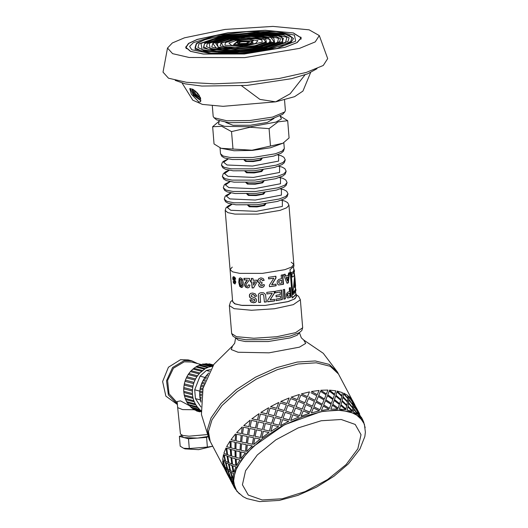 <?xml version="1.0" encoding="UTF-8"?>
<svg xmlns="http://www.w3.org/2000/svg" width="528" height="528" viewBox="0 0 528 528"><rect width="100%" height="100%" fill="white"/><g stroke="black" fill="none" stroke-linecap="round" stroke-linejoin="round"><path stroke-width="0.79" d="M219.285 121.136L218.513 124.126L224.499 126.344L250.404 126.793L275.887 122.113L281.424 118.958L280.177 116.127M212.619 126.694L214.038 143.92L221.126 148.328L251.962 150.196L282.916 143.187L289.093 137.914L287.674 120.688L278.144 121.81L269.075 128.621L250.074 127.281L231.548 131.624L221.852 126.311L212.619 126.694L219.259 121.123M282.916 143.187L270.455 147.767L252.344 150.388L234.043 150.764L221.126 148.328M280.203 116.114L287.674 120.688M231.548 131.624L232.967 148.85M269.075 128.621L270.488 145.847M277.695 154.823L281.206 155.767L283.899 157.304L285.232 159.885L283.001 162.492L276.256 165.099L253.856 168.795L231.152 168.808L224.07 167.336L221.443 165.112M278.626 166.148L282.143 167.099L284.83 168.63L286.163 171.211L283.932 173.818L277.187 176.425L254.786 180.121L232.082 180.134L225.001 178.662L222.374 176.458L223.271 173.692L225.674 171.739L228.987 170.227M223.304 187.777L224.664 190.417L227.377 191.954L235 193.479L256.007 193.406L276.474 190.073L283.853 187.262L286.202 185.341L287.093 182.523L284.863 185.143L278.117 187.757L255.717 191.453L233.013 191.459L225.931 189.994L223.304 187.77L224.202 185.018L225.119 184.087L229.918 181.553M288.024 193.849L285.8 196.475L279.048 199.082L256.648 202.778L233.944 202.792L226.862 201.32L224.235 199.096L225.595 201.742L228.307 203.28L235.93 204.811L256.938 204.732L277.405 201.406L284.783 198.587L287.133 196.667L288.024 193.862L286.691 191.288L284.005 189.75L280.487 188.8M291.225 262.231L293.825 264.429L291.595 267.029L284.849 269.643L262.449 273.339L239.745 273.352L232.663 271.88L230.043 269.669L232.247 267.076M284.302 148.54L282.071 151.166L275.326 153.773L252.925 157.469L230.221 157.483L223.139 156.011L220.513 153.806L221.872 156.44L224.585 157.971L232.208 159.502L253.209 159.423L273.676 156.097L281.061 153.278L283.411 151.358L284.302 148.54M305.078 74.785L290.136 93.786L275.675 101.825L259.888 99.363L241.639 85.774M310.57 72.593L302.927 91.113L294.565 96.716L275.675 101.825L223.04 106.326L202.448 104.438L192.76 100.168L182.186 83.147M191.413 94.274L189.776 88.651L192.832 89.239L197.485 93.086L200.666 98.267L200.442 101.798L198.904 102.056L191.413 94.274M316.991 68.693L307.646 73.828L291.621 78.652L246.998 85.371L201.881 86.031L185.282 83.893L175.217 80.355M235.877 40.643L228.888 43.025L231.62 45.415L243.725 45.599L255.644 43.441L257.948 40.636L249.038 39.409L235.877 40.643M233.686 40.075L255.215 38.63L261.835 39.917L262.271 42.115L243.797 46.457L224.862 45.19L225.43 42.636L233.686 40.075M216.289 35.534L246.721 31.693L276.065 31.528L294.439 35.099L295.66 41.21L276.797 48.411L244.358 53.255L211.563 53.777L191.776 49.751L189.611 46.405L193.347 42.649L216.289 35.534M293.165 32.947L265.082 30.34L228.004 32.855L197.373 39.442L188.734 43.441L185.955 47.355L190.687 51.335L203.465 53.995L244.418 53.968L284.823 47.302L296.987 42.596L301.013 37.897L293.165 32.947M301.013 37.897L300.94 39.29M186.252 48.721L185.955 47.355M300.755 37.006L301.257 38.115M185.744 47.612L186.061 46.438M293.377 32.908L301.25 37.877L297.211 42.596L284.995 47.322L244.418 54.014L203.293 54.041L190.469 51.374L185.711 47.375L188.503 43.448L197.175 39.428L227.938 32.815L265.175 30.287L293.377 32.908M309.111 29.839L319.301 35.581L315.236 41.93L299.495 48.398L244.715 57.611L189.169 57.466L172.583 53.658L167.534 48.061L172.339 42.94L184.457 37.792L225.014 29.462L272.963 26.4L309.111 29.839M198.964 94.967L197.716 94.327L195.789 91.397M195.809 91.958L196.106 91.687M197.716 94.327L198.185 93.911M195.155 90.961L199.36 95.634M195.413 91.067L194.41 90.988L195.459 93.832L198.64 96.439L199.254 96.373L199.32 95.502M192.568 89.621L194.997 94.492L200.409 98.347M194.436 90.288L192.113 89.8L193.862 94.545L199.168 98.894L200.185 98.782L200.29 97.297M190.225 88.447L193.433 95.251L200.95 100.828M284.539 99.851L285.41 110.458L284.79 111.949L272.58 117.064L249.889 120.542L226.934 120.813L214.051 117.764L213.2 116.391L212.329 105.785M284.79 111.949L282.619 114.404L271.22 119.183L250.041 122.423L228.624 122.681L216.599 119.836L214.051 117.764M319.301 35.581L327.677 58.582L323.261 65.472L306.187 72.488L279.226 78.481L246.761 82.48L214.078 83.833L186.496 82.328L168.505 78.197L163.027 72.118L167.534 48.061M276.111 296.855L280.434 296.168L276.118 296.954L275.986 295.363L280.302 294.578L280.084 292.01L275.253 292.776M281.318 290.136L282.11 299.455L276.091 300.597M280.084 292.01L275.26 292.882L275.128 291.291L281.582 290.077L282.381 299.515L276.098 300.696L275.966 299.099L280.612 298.261L280.434 296.168M265.518 294.499L266.317 301.838L264.409 302.009L263.762 295.33L263.102 294.446L261.809 294.188L260.297 295.027M260.621 302.28L258.786 302.372L258.317 295.007L258.746 293.852M265.525 294.525L266.35 301.93L264.409 302.108L263.762 295.423L263.089 294.538L261.782 294.287L260.561 294.697L260.132 295.541L260.627 302.372L258.707 302.478L258.232 295.106L258.707 293.898L259.763 293.066L261.584 292.657L263.696 292.816L265.525 294.525M289.212 272.791L287.945 282.817L286.961 283.133M284.737 274.27L285.443 276.124L288.248 275.365L288.526 273.055L289.641 272.62L288.321 282.843L287.014 283.265L283.503 274.6L285.034 274.184L285.793 276.157M288.024 277.081L285.991 277.583L287.509 280.85L288.024 277.081L286.354 277.622L287.509 280.85M287.945 282.817L288.321 282.843M285.991 277.583L286.354 277.622M282.421 274.87L283.213 284.183L278.612 284.968M278.969 283.015L279.913 283.358L281.853 283.001L281.629 280.322L279.233 280.876L278.758 281.444L278.632 282.216L279.53 283.285M278.632 282.216L279.213 283.074M278.758 281.444L278.876 282.282M279.233 280.876L279.002 281.51M281.629 280.322L279.484 280.942M281.49 278.725L281.186 275.161L282.718 274.798L283.516 284.236L278.711 284.995L277.768 284.387L277.114 282.638L277.279 281.127L278.764 279.444L281.49 278.725M264.429 284.816L264.033 286.136L263.122 287.027L261.73 287.43L259.519 286.724L258.661 285.292L258.938 284.104L259.908 283.127L258.548 282.427L257.941 280.988L258.284 279.371M258.727 285.193L258.971 284.051M261.928 283.648L260.568 284.506M264.198 280.203L262.456 280.573L261.914 279.583L260.99 279.299L259.868 280.223M257.941 280.988L258.608 278.923L260.832 277.893L263.063 278.461L264.224 280.302L262.456 280.665L261.908 279.682L260.971 279.391L259.842 280.276L260.218 282.117L262 282.249L261.921 283.741L260.548 284.559L260.845 285.806L262.416 285.655L262.746 284.684L264.469 284.816L264.053 286.235L263.122 287.126L261.71 287.529L259.466 286.823L258.661 285.292M258.548 282.427L257.869 281.087M259.868 283.226L258.489 282.526M294.294 272.989L294.941 277.992L294.901 287.357L294.433 287.377L294.617 280.876M292.571 276.923L294.683 275.524L292.789 276.923L292.142 276.89L291.878 273.722L292.769 273.794L291.885 273.775M295.198 286.968L295.396 289.39L293.423 292.453M294.901 287.357L295.614 286.136L294.941 277.992M292.769 273.794L294.433 271.834L294.327 270.481L292.862 272.342L291.073 272.613L292.875 294.499L293.806 294.004L295.97 290.499L295.878 289.351L293.462 292.974L293.258 290.473L294.683 275.524M295.39 289.298L295.878 289.351M295.403 286.658L295.614 289.271M248.655 287.628L247.573 287.786L245.632 286.961L244.814 285.047L244.9 283.846L247.441 280.005L244.372 279.88L244.24 278.315M247.81 286.255L248.503 284.968M247.441 280.005L244.094 279.979L243.956 278.296L249.586 278.461L249.163 280.262L246.299 283.998L246.068 285.094L246.431 286.037L247.249 286.387L248.028 286.07L248.279 284.942L249.955 285.146L249.203 287.278L248.549 287.681L247.335 287.885L245.368 287.06L244.537 285.146L245.131 282.77L247.21 280.104M289.971 287.701L290.75 296.96L287.628 297.924M287.562 295.924L288.473 296.215L289.925 295.799L289.7 293.119L287.727 293.773L287.371 294.36L287.562 295.924L288.347 296.208M287.291 295.139L287.925 295.957M287.371 294.36L287.734 294.393L287.648 295.172M287.727 293.773L288.097 293.806L287.734 294.393M289.7 293.119L288.097 293.806M289.562 291.515L289.265 287.958L290.36 287.549L291.152 296.98L287.839 297.97L286.81 297.323L286.361 294.076L287.503 292.334L289.562 291.515M290.75 296.96L291.152 296.98M295.561 291.377L295.819 294.538L292.294 297.785M291.812 272.224L290.638 272.6L292.439 294.492L292.875 294.499M293.581 267.313L293.845 270.521L292.637 272.342M290.638 272.6L291.073 272.613M293.693 268.666L294.327 270.481M292.314 297.977L289.984 269.669L293.971 266.191L293.825 264.429L291.595 267.029L284.849 269.643L262.449 273.339L239.745 273.352L232.663 271.88L230.043 269.669L232.676 301.765L235.303 303.97L242.385 305.441L265.089 305.428L287.489 301.732L294.235 299.125L296.465 296.518L296.3 294.499L292.314 297.977M295.726 293.449L296.3 294.499M242.227 287.384L240.088 286.262L239.144 282.335L239.441 278.566L240.075 277.893M241.006 279.272L240.266 279.536L240.035 280.256L240.412 284.889L241.243 286.011L241.903 285.127L241.527 280.48L240.682 279.371L241.138 279.622M241.58 285.919L242.22 285.028L241.454 279.523M241.844 280.381L241.527 280.48M242.22 285.028L241.903 285.127M241.982 285.747L241.666 285.846M243.349 282.909L242.933 286.691L241.369 287.509L239.738 286.354L238.781 282.427L239.092 278.659L239.884 277.933L240.55 277.873L242.352 279.081L243.349 282.909M239.441 278.566L239.092 278.659M239.144 282.335L238.781 282.427M240.088 286.262L239.738 286.354M241.692 287.417L241.369 287.509M253.625 287.813L252.265 287.833L251.757 281.846L250.477 281.952L250.338 280.361L251.618 280.256L251.467 278.454M250.655 281.846L250.529 280.361M253.552 285.146L255.526 281.754L253.282 281.919L253.552 285.146L255.42 281.86L253.282 281.919M251.453 280.355L251.288 278.454L252.985 278.428L253.143 280.328L256.978 280.196L257.11 281.78L253.565 287.912L252.1 287.932L251.585 281.945L250.477 281.952M275.834 284.189L276.157 285.754L269.465 286.73L269.339 285.252L273.854 278.177L268.587 278.81M275.959 285.681L269.458 286.631M275.682 276.263L275.814 277.88L271.682 284.731L276.025 284.156L276.157 285.754M273.854 278.177L268.6 278.909L268.462 277.319L275.873 276.23L276.019 277.946L271.814 284.81M235.231 283.826L233.581 283.087L233.105 281.589L233.765 281.53L234.406 282.539L235.376 282.064L233.534 279.866L233.211 278.434L233.64 276.626M234.023 283.015L233.554 281.549M235.693 279.154L235.184 279.18L234.406 277.906L233.521 278.091L233.548 278.896L235.25 280.487L235.818 282.124L235.039 283.899L233.581 283.087M233.369 276.936L233.864 276.672L235 277.543L235.706 279.213L234.769 279.259L233.732 277.952M233.211 278.434L232.762 278.507L232.927 277.009M233.534 279.866L233.086 279.939L232.762 278.507M234.432 280.969L233.086 279.939M235.257 281.708L233.996 281.041M235.376 282.064L234.835 281.787M235.303 282.401L234.953 282.143M234.96 283.767L234.531 283.846M234.406 277.906L233.97 277.979M234.887 278.315L234.465 278.395M235.184 279.18L234.769 279.259M255.856 302.042L253.651 302.683L250.899 302.009L249.856 299.917L251.612 299.851L252.199 300.901L253.374 301.211L254.602 300.848L254.984 300.155L254.668 299.587L250.985 298.3L249.955 297.33L249.487 295.819L249.764 294.307L250.675 293.357M251.104 301.91L250.087 299.911M256.615 296.089L254.958 296.307L254.186 294.947L252.839 294.525L251.764 294.796M249.764 294.307L250.642 293.37L252.556 293.02L255.295 293.799L256.634 296.168L254.819 296.406L254.041 295.046L252.674 294.631L251.387 295.027L251.262 296.505L255.611 298.208L256.628 300.076L256.337 301.442L255.262 302.425L253.493 302.788L250.899 302.009M249.487 295.819L249.553 294.413M249.955 297.33L249.269 295.924M250.985 298.3L249.744 297.429M252.952 298.98L250.787 298.406M254.668 299.587L252.78 299.079M254.984 300.155L254.522 299.693M254.602 300.848L254.846 300.26M274.342 299.35L274.626 300.927L267.762 301.792L267.637 300.313L272.263 293.324L266.884 293.872M274.474 300.848L267.755 301.699M274.21 291.43L274.342 293.053L270.072 299.825L274.494 299.33L274.626 300.927M272.263 293.324L266.891 293.964L266.759 292.38L274.362 291.41L274.507 293.126L270.158 299.911M284.269 289.45L285.054 298.756L283.866 299.053M283.873 299.171L283.074 289.74L284.572 289.37L285.371 298.802L283.873 299.171M232.617 345.88L231.185 349.503L238.036 352.222L268.983 352.816L299.422 347.173L305.738 343.378L303.732 340.032L301.277 337.762L299.435 332.627L297.191 335.24L290.446 337.841L268.059 341.537L245.368 341.55L238.286 340.078L235.646 337.88L234.67 343.24L232.617 345.88M232.637 301.217L234.425 303.666L241.322 305.349L265.089 305.455L288.519 301.468L295.053 298.683L296.419 295.977M232.597 345.893L213.913 364.353L203.042 388.258L201.406 414.473L209.22 439.54L207.405 429.733L210.976 417.958L220.988 403.663L236.353 389.585L255.486 377.17L276.448 367.673L297.092 362.069L315.308 360.941L329.241 364.386L337.465 372.068L338.461 373.963L330.238 366.28L316.305 362.828L298.089 363.964L277.444 369.567L256.483 379.058L237.343 391.479L221.984 405.557L211.972 419.852L208.402 431.62L210.217 441.434L223.747 467.155M239.356 493.878L235.112 488.75L233.29 478.936L236.867 467.161L246.88 452.872L262.238 438.794L281.378 426.373L302.339 416.876L322.984 411.279L341.2 410.144L355.133 413.596L363.35 421.271L365.178 427.68M320.839 411.728L284.566 424.73L252.74 446.932L241.666 459.433L235.046 471.59L233.389 482.46L236.841 491.212L243.065 496.643L246.979 498.65L259.552 501.6L279.325 500.432L297.878 495.389L316.589 487.106L333.934 476.282L348.467 463.802L359.885 449.077L364.815 436.524L365.363 432.175L364.399 424.096L359.357 416.473L349.906 411.682L336.745 410.058L320.839 411.728M352.288 400.244L338.461 373.963L330.238 366.28L316.305 362.828L298.089 363.964L277.444 369.567L256.483 379.058L237.343 391.479L221.984 405.557L211.972 419.852L208.402 431.62L210.217 441.434L209.22 439.54M230.386 449.282L226.809 448.259L227.561 454.747L230.789 455.829L230.386 449.282L226.809 448.259M235.765 465.293L235.363 458.74L231.785 457.723L232.538 464.211L235.765 465.293L235.264 458.759L231.785 457.723M330.772 409.273L332.402 405.22L330.772 409.273L337.821 408.989L332.402 405.22M323.255 406.039L328.997 409.365L321.347 410.533L323.255 406.039L321.347 410.533M339.405 409.121L340.672 405.511L339.405 409.121L345.682 409.721L340.672 405.511M319.427 410.843L311.368 412.863L319.427 410.843L313.447 407.953L311.395 412.797M347.041 410.071L347.866 406.897L347.041 410.071L352.387 411.543L347.866 406.897M309.349 413.384L301.079 416.209L309.349 413.384L303.237 410.903L301.085 416.143M353.483 412.104L353.793 409.358L353.483 412.104L357.773 414.414L353.793 409.358M299.006 416.929L290.73 420.486L299.006 416.929L292.862 414.823L290.717 420.433M358.578 415.173L358.321 412.823L358.578 415.173L361.7 418.262L358.321 412.823M288.658 421.39L280.579 425.588L288.658 421.39L282.586 419.621L280.546 425.542M363.35 421.271L361.429 417.8M278.56 426.657L270.871 431.396L278.56 426.657L272.653 425.172L270.824 431.356M268.957 432.59L261.855 437.758L268.957 432.59L263.32 431.336L261.796 437.732M260.086 439.058L253.671 444.51L260.086 439.058L254.806 437.976L253.671 444.51M252.252 445.909L246.655 451.519L252.173 445.896L247.322 444.913L252.173 445.896M245.487 452.938L240.92 458.594L245.401 452.932L241.058 451.981L245.401 452.932M240.042 459.987L236.617 465.557L239.943 460L236.168 459.01L239.943 460M236.036 466.897L233.831 472.237L235.93 466.917L232.769 465.821L235.93 466.917M233.574 473.491L232.65 478.467L233.468 473.524L230.941 472.25L233.468 473.524M232.723 479.602L233.099 484.097L232.61 479.648L230.736 478.144L232.61 479.648M233.495 485.087L232.155 483.344L233.495 485.087L235.112 488.75M352.506 400.745L354.73 404.626M357.482 410.203L356.525 408.296M355.7 407.095L353.113 402.877L352.552 400.719L353.212 402.818L356.446 408.335M352.242 401.531L348.619 396.244L352.242 401.531M360.677 416.559L358.09 412.342M357.225 410.995L353.602 405.709L353.344 403.366L353.701 405.643L357.225 410.995M352.658 404.415L348.737 399.32L348.77 396.779L348.836 399.254L352.658 404.415M347.728 398.072L343.523 393.182L347.728 398.072M357.733 413.807L353.72 408.784L353.753 406.237L353.813 408.712L357.733 413.807L357.436 411.49L353.753 406.237M352.704 407.537L348.506 402.64L348.817 399.894L348.592 402.574L352.704 407.537M347.417 401.445L342.956 396.759L343.53 393.802L343.042 396.686L347.417 401.445M341.801 395.617L337.082 391.142L341.801 395.617M319.909 409.702L313.922 406.837L319.909 409.702L321.803 405.24L315.929 402.131L314.167 406.276M312.457 406.058L314.444 401.379L308.471 398.488L306.412 403.333L312.424 406.131L313.17 404.382M312.424 406.131L306.412 403.333M304.874 402.745L306.966 397.795L300.914 395.109L298.795 400.158L304.874 402.745L298.795 400.158M297.251 399.617L299.389 394.462L297.251 399.617L291.126 397.221L297.264 399.551M303.772 409.616L309.85 412.21L311.916 407.326L305.89 404.567L303.772 409.616L309.87 412.137L311.942 407.253M302.227 409.075L304.366 403.927L298.261 401.438L296.102 406.685L302.227 409.075L296.102 406.685M294.565 406.19L296.723 400.844L290.585 398.554L288.427 403.986L294.565 406.19L288.427 403.986M286.895 403.531L289.047 398.006L286.895 403.531L280.757 401.504L286.889 403.471M293.403 413.444L299.548 415.648L301.693 410.375L295.561 408.019L293.403 413.444L299.548 415.589L301.706 410.309M291.872 412.995L294.03 407.471L287.885 405.365L285.74 410.969L291.872 412.995L285.74 410.969M284.222 410.553L286.348 404.857L280.229 402.93L278.124 408.698L284.222 410.553L278.124 408.698M276.632 408.316L278.705 402.468L276.632 408.316L270.593 406.619L276.613 408.269M283.1 418.156L289.205 420.017L291.337 414.381L285.206 412.388L283.1 418.156L289.192 419.958L291.331 414.322M281.615 417.78L283.681 411.926L277.603 410.157L275.57 416.077L281.615 417.78L275.57 416.077M274.105 415.734L276.098 409.735L270.092 408.118L268.151 414.176L274.105 415.734L268.151 414.176M266.719 413.86L268.6 407.728L266.719 413.86L260.872 412.434L266.68 413.813M245.52 451.282L246.226 444.675L241.54 443.711L241.131 450.325L245.52 451.282L246.14 444.668L241.54 443.711M240.154 450.087L240.511 443.474L236.082 442.517L235.943 449.13L240.154 450.087M235.046 448.879L235.125 442.279L230.967 441.316L231.112 447.902L235.046 448.879M230.294 447.638L230.083 441.065L230.294 447.638M239.93 458.35L240.101 451.737L235.943 450.78L236.095 457.367L239.93 458.35L240.009 451.744L235.943 450.78M235.27 457.103L235.059 450.529L231.191 449.546L231.634 456.093L235.27 457.103M226.895 454.443L226.083 447.975L226.895 454.443M231.878 463.901L231.059 457.433L227.786 456.357L228.855 462.772L231.878 463.901M228.274 462.442L227.139 456.047L224.182 454.905L225.575 461.221L228.274 462.442M225.073 460.858L223.621 454.562L225.073 460.858M233.145 471.933L232.122 465.511L229.165 464.363L230.551 470.686L233.145 471.933L232.016 465.538L229.165 464.363M230.056 470.323L228.598 464.026L225.958 462.792L227.674 469.003L230.056 470.323M227.258 468.607L225.476 462.422L223.166 461.083L225.205 467.174L227.258 468.607M224.869 466.739L222.763 460.68L224.869 466.739M232.241 483.298L231.785 482.427M227.264 473.834L226.802 472.969M229.284 477.312L227.172 473.88L231.99 482.823M232.736 483.674L230.413 477.701L228.749 476.104L232.736 483.674L230.307 477.748L228.749 476.104M224.308 467.848L227.014 473.359M227.865 474.164L225.436 468.237L223.773 466.646L226.459 472.448L227.865 474.164M229.845 476.203L227.746 470.138L225.753 468.679L228.122 474.632L229.845 476.203M232.129 478.111L230.459 471.887L228.142 470.54L230.182 476.632L232.129 478.111L230.347 471.92L228.142 470.54M235.178 440.623L235.534 434.009L235.178 440.623M240.629 441.817L241.25 435.217L236.564 434.247L236.148 440.867L240.629 441.817M246.411 443.025L247.269 436.445L242.345 435.448L241.679 442.055L246.411 443.025M248.437 436.682L247.52 443.263L252.496 444.272L253.579 437.732L249.084 436.814M241.435 433.567L242.213 426.974L241.435 433.567M243.454 427.225L242.543 433.798L247.441 434.795L248.602 428.267L244.108 427.35M253.882 436.102L255.176 429.62L249.823 428.512L248.688 435.046L253.882 436.102L248.688 435.046M255.116 436.346L260.502 437.474L261.987 431.066L256.456 429.878L255.116 436.346L260.436 437.448L261.928 431.039M248.899 426.637L250.133 420.136L248.899 426.637L243.712 425.581L248.833 426.617M255.526 428.01L257.004 421.608L251.48 420.413L250.133 426.888L255.526 428.01L250.133 426.888M262.376 429.482L264.026 423.166L258.337 421.879L256.813 428.267L262.376 429.482L256.813 428.267M263.723 429.752L269.438 431.066L271.234 424.855L265.406 423.456L263.723 429.752L269.392 431.026L271.194 424.816M257.4 420.017L259.004 413.668L257.4 420.017L251.836 418.81L257.347 419.984M264.462 421.601L266.257 415.397L260.429 413.992L258.74 420.288L264.462 421.601L258.74 420.288M271.702 423.317L273.616 417.239L267.676 415.708L265.848 421.892L271.702 423.317L265.848 421.892M273.128 423.641L279.088 425.198L281.101 419.245L275.068 417.582L273.128 423.641L279.055 425.146L281.074 419.199M307.448 396.667L301.435 393.868L307.448 396.667L308.187 394.924M314.899 400.31L308.979 397.307L314.899 400.31M309.184 396.812L308.979 397.307M322.212 404.224L316.371 401.069L318.272 396.581L316.411 400.996L322.212 404.224M329.419 408.329L323.657 405.035L325.433 400.759L323.704 404.963L329.419 408.329L331.023 404.303L325.433 400.759M317.236 394.759L311.428 391.538L317.236 394.759M324.383 398.944L318.681 395.578L320.456 391.301L318.727 395.498L324.383 398.944M331.346 403.405L325.796 399.815L327.426 395.756L325.849 399.736L331.346 403.405M338.151 408.065L332.713 404.329L334.171 400.495L332.772 404.25L338.151 408.065L339.392 404.481L334.171 400.495M326.37 393.941L320.813 390.35L326.37 393.941M333.109 398.68L327.736 394.865L329.195 391.03L327.796 394.792L333.109 398.68M339.603 403.689L334.429 399.656L335.696 396.046L334.495 399.584L339.603 403.689M345.906 408.903L340.87 404.725L341.926 401.339L340.949 404.653L345.906 408.903L346.698 405.768L341.926 401.339M334.627 394.231L329.452 390.192L334.627 394.231M340.85 399.518L335.894 395.261L336.95 391.875L335.966 395.188L340.85 399.518M346.784 405.082L342.058 400.607L342.883 397.439L342.144 400.534L346.784 405.082M352.486 410.837L347.932 406.223L348.506 403.267L348.018 406.151L352.486 410.837L352.763 408.118L348.506 403.267M356.756 408.474L359.212 413.14L356.321 407.768M356.532 408.289L352.552 400.719M359.212 413.14L359.707 414.091M357.324 410.929L356.723 408.797L353.344 403.366M352.757 404.349L352.46 402.026L348.77 396.779M361.33 417.212L362.201 419.199M363.884 422.387L362.307 419.14M357.529 410.177L358.195 412.276M352.796 407.464L352.79 404.95L348.817 399.894M347.51 401.372L347.787 398.66L343.53 393.802M361.7 418.262L358.677 415.107M352.348 400.217L354.235 403.682M352.348 401.471L351.747 399.333L348.718 396.185M347.82 398.006L347.813 395.485L343.616 393.109M346.87 405.009L347.411 402.079L342.883 397.439M340.93 399.445L341.722 396.304L336.95 391.875M357.773 414.414L353.575 412.038M339.676 403.616L340.705 400.257L335.696 396.046M333.175 398.6L334.415 395.023L329.195 391.03M352.387 411.543L347.12 409.999M331.406 403.326L332.838 399.524L327.426 395.756M324.436 398.871L326.047 394.845L320.456 391.301M345.682 409.721L339.478 409.042M322.258 404.151L324.014 399.901L318.272 396.581M314.932 400.237L316.82 395.776L310.952 392.667M337.821 408.989L330.825 409.2M341.887 395.545L342.428 392.621L337.161 391.07M334.699 394.152L335.722 390.793L329.518 390.119M326.429 393.868L327.862 390.06L320.872 390.278M317.275 394.687L319.037 390.443L311.428 391.538M328.997 409.365L321.387 410.461M315.929 402.131L313.955 406.765M304.894 402.679L306.966 397.795M302.24 409.009L304.366 403.927M294.571 406.124L296.723 400.844M291.865 412.936L294.03 407.471M284.209 410.5L286.348 404.857M307.474 396.594L309.467 391.921L301.435 393.868M291.126 397.221L299.389 394.462M281.589 417.727L283.681 411.926M280.757 401.504L289.047 398.006M274.078 415.688L276.098 409.735M270.593 406.619L278.705 402.468M271.656 423.278L273.583 417.193M264.416 421.562L266.211 415.351M262.324 429.449L263.98 423.133M255.46 427.984L256.951 421.575M253.81 436.082L255.11 429.594M247.441 434.795L248.53 428.248M242.213 426.974L236.696 432.59L241.349 433.554M247.269 436.445L242.345 435.448M241.25 435.217L236.564 434.247M260.872 412.434L268.6 407.728M252.417 444.253L253.513 437.712M251.836 418.81L259.004 413.668M246.325 443.018L247.19 436.432M243.712 425.581L250.133 420.136M240.544 441.817L241.164 435.204M235.442 434.009L230.967 439.666L235.085 440.629M240.511 443.474L236.082 442.517M235.125 442.279L230.967 441.316M247.322 444.913L246.655 451.519M240.062 450.087L240.425 443.474M234.947 448.886L235.033 442.279M229.984 441.071L226.657 446.629L230.195 447.652M235.059 450.529L231.191 449.546M241.058 451.981L240.92 458.594M235.171 457.116L234.967 450.536M230.789 455.829L230.281 449.295M225.977 447.995L223.879 453.308L226.789 454.469M231.059 457.433L227.786 456.357M227.139 456.047L224.182 454.905M236.168 459.01L236.617 465.557M231.772 463.927L230.954 457.459M228.169 462.469L227.033 456.08M223.509 454.595L222.697 459.545L224.968 460.898M228.598 464.026L225.958 462.792M225.476 462.422L223.166 461.083M232.769 465.821L233.831 472.237M229.944 470.362L228.492 464.059M227.146 468.653L225.37 462.462M222.658 460.72L223.139 465.175L224.756 466.785M227.746 470.138L225.753 468.679M225.436 468.237L223.773 466.646M230.941 472.25L232.65 478.467M229.739 476.249L227.634 470.184M227.759 474.217L225.324 468.29M223.423 466.217L226.182 471.992M228.512 475.622L227.172 473.88M230.736 478.144L233.099 484.097M231.158 481.45L228.406 475.675M227.806 475.114L226.908 473.411M233.383 485.14L235.217 488.954M232.155 483.344L234.505 487.859M232.782 484.572L231.884 482.876M212.738 446.233L198.68 449.632L184.978 448.886L183.619 448.305L189.321 448.556L207.385 447.11L212.725 446.206M207.86 436.814L206.587 437.356L188.516 438.801L179.408 436.425L180.206 446.18L183.619 448.305M179.408 436.425L181.757 435.422M188.516 438.801L189.321 448.556M206.587 437.356L207.385 447.11M207.715 436.517L197.551 438.082L183.962 437.613L181.83 436.267L181.738 435.145M194.073 409.728L182.53 409.589L177.659 407.642L177.151 401.511L180.497 400.891L189.499 405.709M177.401 404.501L165.851 396.099L162.637 381.533L168.406 367.217L180.53 359.674L188.159 359.885L191.803 360.835L197.571 363.587M177.375 404.217L168.34 394.878L166.498 380.728L172.603 367.514L184.173 360.617L191.803 360.835M177.263 402.824L169.052 393.782L167.581 380.483L173.428 368.194L184.265 361.799L191.499 362.003L201.373 364.577M177.659 407.642L180.431 434.023L182.827 435.481L189.044 436.187L206.857 434.617M213.259 365.31L208.652 364.109L209.286 363.884L213.484 364.98M207.405 363.977L208.652 364.109M212.863 365.904L205.399 363.957L206.105 363.64L213.147 365.475M203.504 364.135L205.399 363.957M194.152 401.782L185.566 399.544L185.209 398.468L193.862 400.726L193.149 398.402L184.503 396.145L184.232 394.977L192.885 397.234L192.509 394.786L183.856 392.528L183.757 391.314L192.41 393.565L192.377 391.05L183.731 388.793L183.797 387.565L192.449 389.816L192.76 387.295L184.114 385.044L184.351 383.823L192.997 386.08L193.651 383.612L184.998 381.355L185.394 380.18L194.047 382.437L195.017 380.087L186.371 377.837L186.919 376.728L195.571 378.985L196.838 376.814L188.186 374.557L188.872 373.553L197.525 375.804L199.063 373.864L190.41 371.613L191.222 370.729L199.868 372.986L205.319 368.59L208.362 367.138L212.579 366.333M210.778 366.65L202.125 364.393L202.884 363.977L211.537 366.227M200.072 364.973L202.125 364.393M207.563 367.666L198.911 365.409L199.716 364.881L208.362 367.138M196.865 366.386L198.911 365.409M204.488 369.23L195.842 366.98L196.825 366.406M201.63 371.316L192.984 369.065L195.842 366.98M193.895 368.326L202.402 370.544M191.222 370.729L192.984 369.065M199.063 373.864L199.868 372.986M188.872 373.553L190.41 371.613M196.838 376.814L197.525 375.804M186.919 376.728L188.186 374.557M195.017 380.087L195.571 378.985M185.394 380.18L186.371 377.837M193.651 383.612L194.047 382.437M184.351 383.823L184.998 381.355M192.76 387.295L192.997 386.08M183.797 387.565L184.114 385.044M192.377 391.05L192.449 389.816M183.757 391.314L183.731 388.793M192.509 394.786L192.41 393.565M184.232 394.977L183.856 392.528M193.149 398.402L192.885 397.234M185.209 398.468L184.503 396.145M187.235 402.686L186.661 401.696L195.314 403.953L193.862 400.726M186.661 401.696L185.638 399.564M189.268 405.445L188.555 404.587L197.208 406.844L195.314 403.953M188.555 404.587L187.255 402.719M201.043 410.586L200.323 410.032L191.301 407.807L190.846 407.062L199.498 409.319L197.208 406.844M190.846 407.062L189.341 405.537M199.954 410.058L199.498 409.319M201.115 411.569L193.934 409.695L191.908 407.966M193.472 409.068L201.076 411.048M199.775 411.833L196.819 411.061L195.169 410.018M196.376 410.553L201.135 411.794M207.293 376.009L206.349 375.764L208.745 372.992M207.154 374.88L207.742 375.038M206.217 378.53L204.541 378.094L206.349 375.764M205.247 377.111L206.653 377.474M205.187 381.216L202.983 380.642L204.541 378.094M203.584 379.573L205.597 380.101M204.237 384.034L201.703 383.374L202.983 380.642M202.191 382.239L204.613 382.866M203.386 386.932L200.719 386.239L201.703 383.374M201.082 385.051L203.722 385.737M202.66 389.875L200.046 389.195L200.719 386.239M200.284 387.974L202.943 388.667M202.059 392.812L199.696 392.198L200.046 389.195M199.802 390.964L202.29 391.618M201.597 395.696L199.683 395.195L199.696 392.198M199.65 393.974L201.769 394.528M201.26 398.475L199.987 398.145L199.683 395.195M199.822 396.95L201.379 397.353M201.036 401.108L200.62 401.003L199.987 398.145M200.323 399.848L201.115 400.052M200.977 402.145L200.62 401.003M200.897 406.93L195.452 398.633L200.297 399.894M195.452 398.633L194.726 389.822L199.65 391.109M194.726 389.822L200.033 376.16L206.389 370.445L210.56 369.633M206.389 370.445L209.636 371.296M200.033 376.16L204.699 377.375M225.812 122.41L233.013 125.242L250.279 125.248L267.307 122.423L273.946 118.457M262.093 158.42L259.558 159.964L253.216 161.014L246.787 161.014L244.035 159.898M262.145 158.407L260.832 160.189L253.262 161.575L245.566 161.443L243.982 159.905M277.477 154.902L278.659 155.179L278.612 161.106L252.523 166.056L227.066 164.967L223.628 162.241L228.287 158.948M263.023 169.745L260.489 171.29L254.146 172.339L247.724 172.339L244.979 171.323M263.076 169.739L261.763 171.514L254.192 172.9L246.497 172.768L244.913 171.23M278.408 166.228L279.589 166.505L279.543 172.438L253.453 177.388L227.997 176.293L224.558 173.567L229.218 170.273M263.954 181.071L261.419 182.622L255.077 183.665L248.655 183.671L245.909 182.648M264.007 181.064L262.7 182.846L255.123 184.232L247.427 184.1L245.843 182.556M279.338 177.553L280.52 177.83L280.474 183.764L254.384 188.714L228.928 187.618L225.489 184.899L230.149 181.599M264.884 192.397L262.35 193.948L256.007 194.99L249.586 194.997L246.84 193.974M264.937 192.39L263.63 194.172L256.054 195.558L248.358 195.426L246.774 193.882M280.269 188.885L281.45 189.156L281.404 195.089L255.314 200.039L229.865 198.944L226.42 196.225L231.079 192.925M265.815 203.729L263.281 205.273L256.938 206.323L250.516 206.323L247.764 205.207M265.868 203.716L264.561 205.498L256.991 206.884L249.289 206.752L247.705 205.214M281.2 200.211L282.381 200.488L282.335 206.415L256.245 211.365L230.795 210.276L227.35 207.55L232.01 204.257M281.417 200.132L284.935 201.076L287.621 202.613L288.961 205.194L286.73 207.801L279.985 210.408L257.578 214.104L234.874 214.117L227.799 212.645L225.172 210.441L226.063 207.676L228.466 205.722L231.779 204.211M246.391 43.388L238.504 43.6L240.577 41.87L248.464 41.659L246.391 43.388M246.992 43.817L249.876 41.877L247.309 41.389L243.395 41.441L237.052 42.933L239.032 44.312L246.992 43.817M237.692 41.118L233.567 44.563L249.275 44.141L253.4 40.696L237.692 41.118M238.293 41.554L250.199 40.821L253.163 42.88L243.665 44.847L233.97 44.458L238.293 41.554M255.097 45.652L237.64 47.507L223.601 46.504L221.219 43.23L231.871 39.6L249.328 37.745L263.36 38.755L265.749 42.029L255.097 45.652M255.691 46.088L266.429 42.616L265.782 39.296L243.104 38.042L220.942 42.979L220.097 45.949L227.865 47.804L255.691 46.088M228.987 38.848L215.688 43.375L218.665 47.467L236.188 48.721L257.974 46.405L271.28 41.884L268.297 37.792L250.78 36.538L228.987 38.848M229.588 39.283L261.367 37.33L270.237 39.442L269.28 42.834L259.591 46.009L243.943 48.246L228.142 48.596L218.071 47.045L217.331 43.243L229.588 39.283M259.446 46.787L235.448 49.335L216.157 47.956L212.876 43.454L227.522 38.465L251.519 35.917L270.811 37.303L274.091 41.804L259.446 46.787M260.047 47.223L274.613 42.517L273.735 38.003L261.175 35.957L242.966 36.346L224.935 38.933L212.883 43.006L211.741 47.038L222.288 49.546L260.047 47.223M224.638 37.712L207.346 43.6L206.461 46.556L211.22 48.919L233.996 50.549L262.33 47.54L279.622 41.659L280.5 38.702L275.748 36.34L252.971 34.709L224.638 37.712M225.238 38.148L246.675 35.501L266.95 35.581L278.593 38.359L277.332 42.808L264.535 47.018L244.088 49.949L223.43 50.398L210.118 48.332L209.147 43.349L225.238 38.148M263.795 47.923L233.257 51.163L208.705 49.408L203.584 46.867L204.527 43.679L223.172 37.33L253.711 34.089L278.263 35.851L283.384 38.392L282.434 41.58L263.795 47.923M264.396 48.358L282.797 42.412L281.688 36.709L272.639 34.716L257.895 33.97L223.535 37.198L213.497 39.56L204.824 43.032L203.386 48.121L216.704 51.295L239.884 51.381L264.396 48.358M220.288 36.584L199.003 43.824L197.914 47.467L203.768 50.371L231.805 52.378L266.68 48.675L287.965 41.435L289.047 37.792L283.199 34.888L255.163 32.881L220.288 36.584M220.889 37.013L247.434 33.739L272.527 33.838L286.955 37.27L285.391 42.781L269.485 48.035L244.226 51.645L218.717 52.206L202.165 49.625L200.963 43.454L220.889 37.013M268.145 49.058L231.066 52.991L201.26 50.86L195.037 47.771L196.185 43.903L204.541 39.838L218.823 36.201L255.902 32.261L285.707 34.399L291.931 37.488L290.783 41.356L282.427 45.421L268.145 49.058M268.745 49.493L290.974 42.306L293.515 38.584L289.641 35.422L284.519 33.957L279.088 33.066L266.376 32.188L225.271 35.006L206.877 38.986L196.772 43.052L195.03 49.203L211.121 53.038L239.125 53.15L268.745 49.493M288.677 293.311L289.054 293.344M288.968 297.607L289.344 297.64M242.167 282.678L241.85 282.77M232.544 300.089L230.564 301.877L229.357 305.6L234.201 308.656L251.533 310.266L274.415 308.715L293.324 304.649L300.366 299.759L298.591 296.294L296.327 294.848M229.357 305.6L231.66 333.597L236.504 336.653L253.836 338.263L276.718 336.706L295.621 332.64L302.669 327.756L300.366 299.759M245.659 339.794L267.901 339.603L289.872 336.158M321.196 420.73L298.234 427.885L275.801 439.89L257.321 454.918L245.593 470.679L242.411 484.777L248.259 495.059L262.244 499.97L282.242 498.755L305.204 491.594L327.637 479.589L346.124 464.567L357.845 448.807L361.027 434.709L355.179 424.42L341.194 419.516L321.196 420.73M285.232 159.878L284.341 162.683L281.992 164.604L274.606 167.422L254.14 170.749L233.138 170.828L225.515 169.297L222.803 167.765L221.443 165.132L222.341 162.367L223.258 161.429L228.056 158.902M286.163 171.204L285.272 174.016L282.922 175.936L275.543 178.748L255.077 182.074L234.069 182.153L226.446 180.622L223.733 179.091L222.374 176.451M287.093 182.543L285.76 179.956L283.074 178.424L279.556 177.474M224.242 199.109L225.133 196.35L226.05 195.413L230.848 192.885M225.172 210.441L230.043 269.669M288.961 205.194L293.825 264.429M220.024 147.814L220.513 153.806M283.813 142.58L284.302 148.559M294.076 273.332L294.261 275.55M288.044 296.182L288.4 296.215M240.814 279.292L240.484 279.391M241.765 285.899L241.441 285.991M337.465 372.068L323.242 353.272L303.732 340.032M302.669 327.756L301.805 330.554L299.264 332.686L289.799 336.178M231.66 333.597L232.973 336.211L235.825 337.907L245.731 339.801M362.96 420.268L361.733 417.938M227.304 474.17L226.769 473.161M232.28 483.628L231.752 482.625M196.667 366.333L205.319 368.59M193.822 368.3L202.468 370.557M185.566 399.544L194.218 401.801M187.07 402.666L195.716 404.923M188.998 405.445L197.644 407.702"/></g></svg>
